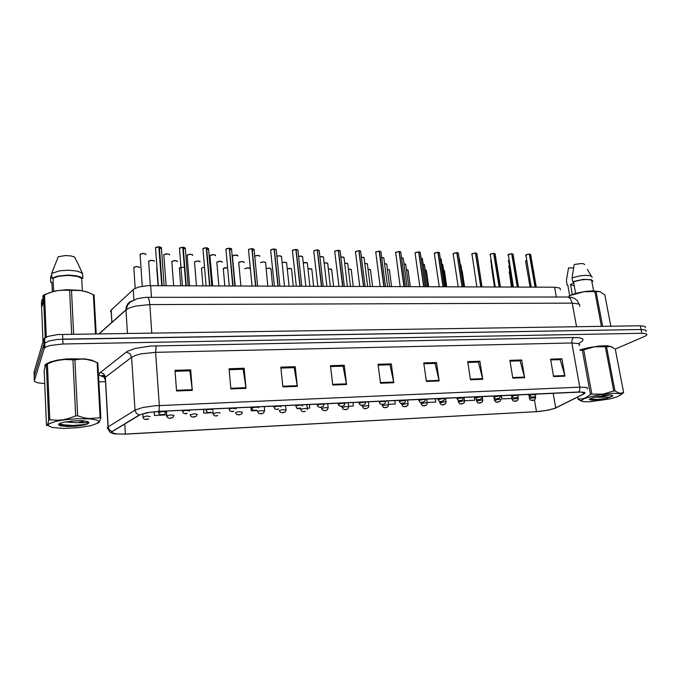 <?xml version="1.0" encoding="UTF-8"?>
<svg xmlns="http://www.w3.org/2000/svg" width="681" height="681" viewBox="0 0 681 681"><rect width="100%" height="100%" fill="white"/><g stroke="black" fill="none" stroke-linecap="round" stroke-linejoin="round"><path stroke-width="1.02" d="M111.25 312.664L110.467 311.421L111.097 310.093L133.774 289.119L138.694 287.041L147.496 285.688L554.598 287.246L559.51 287.986L560.463 288.965L560.191 289.885M612.347 347.114L607.469 345.769L600.089 345.957L588.112 347.727L579.965 349.847L588.112 347.727L600.089 345.957L607.469 345.769L612.347 347.114M95.391 361.824L91.365 360.087L84.597 358.93L66.525 358.938L57.647 360.113L50.496 361.9L45.78 364.241L44.895 365.382L44.929 366.574M554.581 408.421L546.307 410.498L536.432 411.699L125.389 434.035L116.63 434.01L111.607 432.597L112.339 431.49L140.133 414.712L148.654 412.473L158.903 411.418L580.442 392.043L584.196 392.452L584.741 393.133L584.06 393.805L554.581 408.421M139.06 415.07L111.344 431.992L111.59 433.039L114.587 433.882L125.33 434.112L538.365 411.613L547.618 410.302L555.041 408.336L584.732 393.533L585.09 392.784L584.145 392.256L578.739 392.009L158.979 411.333L146.883 412.695L139.06 415.07L136.26 413.222L135.034 410.09L142.721 407.51L154.987 405.757L579.82 387.106L579.786 389.924L578.739 392.009M645.954 331.409L646.235 330.694L645.426 329.996L641.119 329.544L57.808 339.419L49.143 340.9L44.095 343.445L34.178 376.346L34.314 380.968L35.037 381.862L38.723 383.011L44.725 383.539M645.946 331.375L646.201 330.694L645.392 329.996L641.085 329.544L62.729 339.155L62.95 343.999L50.59 345.429L46.308 346.833L44.239 348.34L34.348 380.653M615.258 349.132L645.35 336.073L646.856 334.856L646.712 334.039L642.643 333.298L62.95 343.999M378.185 365.152L390.009 364.795L393.805 382.688L380.509 383.199L378.074 364.275L391.32 363.875L393.805 382.688M330.574 366.591L343.079 366.216L346.578 384.493L332.72 385.02L330.472 365.697L344.271 365.28L346.578 384.493M550.691 359.934L560.191 359.645L564.966 376.15L553.602 376.584L550.546 359.117L561.885 358.776L564.966 376.15M510.052 361.16L520.071 360.853L524.642 377.691L512.827 378.142L509.916 360.334L521.68 359.985L524.642 377.691M467.813 362.437L478.402 362.122L482.735 379.291L470.46 379.76L467.685 361.594L479.918 361.228L482.735 379.291M423.897 363.765L435.082 363.433L439.16 380.96L426.383 381.445L423.769 362.905L436.495 362.53L439.16 380.96M175.077 371.298L189.931 370.847L192.323 390.383L176.558 390.988L175 370.336L190.697 369.868L192.323 390.383M229.156 369.664L243.177 369.238L245.969 388.332L230.876 388.911L229.071 368.727L244.096 368.276L245.969 388.332M280.938 368.089L294.175 367.689L297.342 386.374L282.887 386.927L280.844 367.178L295.239 366.744L297.342 386.374M645.23 327.663L645.486 326.974L644.669 326.259L640.37 325.79L57.647 334.575L47.857 336.414L43.805 338.891L34.067 372.047L34.229 376.193M107.309 326.412L107.904 325.884M532.295 397.381L534.134 396.921L530.576 396.997L529.614 395.363L530.874 394.861L535.879 394.461L534.9 396.683M532.814 397.083L533.478 397.066L532.551 397.329M536.253 287.178L530.652 254.49L529.477 254.022L530.601 254.371M525.996 254.83L529.341 254.064L526.473 254.626L525.689 255.596M532.167 400.547L533.964 400.105L530.525 400.207L529.52 398.581L530.763 398.096L535.666 397.687L534.687 399.892M612.849 393.312L600.344 394.699L590.895 396.606L584 398.734L581.285 400.564L583.549 401.705L589.695 401.799L609.521 398.955L616.773 396.955L620.868 394.844L620.961 394.197L619.421 393.516L612.849 393.312M620.868 394.852L623.617 392.622L615.249 349.089L610.755 346.45L606.524 346.689L614.934 390.954L613.794 391.005L605.307 346.723L594.258 346.825L582.851 350.136L580.059 350.392M583.728 349.906L591.849 394.12L603.017 394.095L613.7 391.005M591.849 394.12L590.47 394.435L582.366 350.255M577.811 397.074L578.169 399.083L582.74 398.828L586.298 397.483L590.47 394.435M578.169 399.083L577.667 397.151M581.889 401.322L578.058 399.33M606.524 346.689L605.307 346.723M610.687 346.433L605.741 345.829L597.237 346.331L579.982 349.949M594.53 397.159L599.757 397.159L608.857 395.048M602.302 395.652L605.605 395.261M608.022 395.082L595.168 396.997L590.938 398.291L589.278 399.466L591.21 400.13L595.815 400.122L606.541 398.453L612.891 395.857L611.657 395.15L608.022 395.082M589.61 398.989L590.18 399.73L592.402 400.173M610.78 397.1L599.757 397.159M614.934 390.954L619.591 393.303L623.617 392.622M589.678 398.938L597.041 399.389L606.541 398.453M589.976 399.628L596.948 400.036M573.657 282.76L570.499 284.454L572.329 294.388M570.55 284.709L574.211 285.782M569.648 295.392L567.75 284.981L567.009 284.973L566.447 280.18L568.541 267.854L573.572 267.922M599.357 291.519L592.708 290.889L585.856 291.408L576.126 293.281L569.078 295.809L583.975 291.749L596.054 291.57L602.668 326.352M610.857 326.233L604.83 294.847L600.097 291.749L596.054 291.57M584.749 264.611L583.43 263.743L581.242 263.504L574.228 264.458L572.006 277.848L572.712 281.713L573.462 281.721L575.615 293.417M592.172 277.482L591.815 276.443L590.206 275.711L585.788 275.337L579.889 275.89L572.006 277.848M593.619 290.881L591.908 281.84L592.93 281.142L591.474 279.729L583.2 279.423L572.712 281.713M591.908 281.84L591.985 280.768L590.776 279.976L586.835 279.474L581.208 279.9L573.462 281.721M76.366 418.755L63.844 419.905L55.851 421.369L49.143 423.727L47.925 425.48L51.901 427.43L63.648 428.4L78.375 427.677L91.16 425.625L98.481 422.807L99.009 421.403L97.23 420.177L90.556 418.926L76.366 418.755M77.651 415.836L84.18 417.828L89.066 418.543L100.848 417.674L97.826 362.896L92.412 360.751L86.053 359.321L81.226 359.083L74.893 359.798L77.651 415.836L75.685 415.929L72.961 359.849L65.487 359.474L59.46 360.062L53.45 361.534L45.661 364.607L44.205 370.711L46.436 425.344L46.887 425.523L47.738 424.382L48.657 420.151L46.342 364.241M47.449 363.816L49.79 419.777L57.161 420.245L62.763 419.802L68.381 418.585L75.685 415.929M49.79 419.777L48.657 420.151M74.893 359.798L72.961 359.849M94.191 361.364L90.292 359.994L84.495 359.057L70.296 358.81L55.621 360.7L50.19 362.258L46.529 364.165M64.831 421.931L77.336 422.748L85.108 421.003M70.884 421.071L82.171 420.73M75.259 420.747L63.614 422.186L59.57 423.463L58.396 424.569L60.286 425.778L67.24 426.468L76.544 426.212L84.529 424.961L88.556 423.327L88.828 422.492L87.926 421.667L83.039 420.79L75.259 420.747M59.264 423.625L59.877 424.765L61.877 425.591L69.036 426.476M87.091 421.386L88.76 422.799L78.587 422.68M100.848 417.674L99.213 422.152L97.417 422.833M59.238 423.752L63.886 424.867L72.68 425.455L86.913 424.314M59.937 424.808L67.053 426.017L76.544 426.212M95.604 361.909L91.68 360.138L84.955 358.955L66.815 358.921L57.859 360.096L50.641 361.883L46.146 364.037L45.099 365.169L44.972 366.404M96.225 333.826L94.089 295.086L87.194 292.021L80.894 290.506L63.588 290.166L57.536 290.625L49.16 292.745L42.886 295.792L43.158 302.509L42.162 306.373L41.89 299.734L41.439 303.062L43.005 341.53M41.89 299.734L43.022 299.146M52.326 291.613L51.918 282.309L50.769 282.3L50.556 277.533L51.696 274.477M50.769 282.3L51.952 283.117M88.292 292.413L80.213 290.336L66.542 289.689L55.553 290.898L45.687 294.09M82.341 290.693L81.703 278.401L82.844 278.401L82.588 273.643L78.111 264.058L74.544 256.958L70.637 255.843L65.436 255.537L58.217 256.711L51.645 273.379L51.858 278.197L53.024 278.206L53.603 291.306M82.588 273.643L80.12 272.119L76.119 270.97L68.211 270.221L59.851 270.808L51.645 273.379M82.844 278.401L80.367 276.903L76.357 275.771L68.449 275.047L57.562 276.128L51.858 278.197M81.703 278.401L77.608 276.486L68.347 275.388L58.37 276.341L53.024 278.206M514.623 398.215L516.445 397.764L513.38 398.079L511.908 396.172L516.819 395.133L518.207 395.286L517.764 396.989L514.649 398.215M515.125 397.917L515.798 397.9L514.87 398.172M496.653 399.075L498.458 398.615L495.368 398.93L493.912 396.997L499.352 395.959L500.288 396.231L499.709 397.942L496.687 399.075M497.139 398.768L497.811 398.751L496.9 399.023M478.377 399.943L480.173 399.475L477.04 399.781L475.61 397.832L480.556 396.81L481.986 396.98L481.552 398.649L478.411 399.943M459.794 400.82L461.573 400.36L458.492 400.683L456.994 398.683L463.233 397.764L462.74 399.824L459.828 400.828M518.496 287.101L513.014 254.166L511.661 253.749M508.307 254.49L511.661 253.715L508.775 254.285L508.017 255.256M500.441 287.024L495.078 253.834L493.81 253.323L495.027 253.707M490.32 254.149L493.674 253.366L490.78 253.936L490.056 254.907M482.08 286.956L476.845 253.494L475.534 252.966L476.615 253.221M472.035 253.8L475.389 253.009L472.486 253.587L471.797 254.558M463.412 286.88L458.304 253.153L456.942 252.6L458.245 253.017M453.435 253.443L456.798 252.651L454.091 253.136L453.223 254.2M514.827 401.398L516.615 400.956L513.159 401.049L512.163 399.398L513.372 398.921L518.343 398.53L517.415 400.692M515.321 401.109L515.977 401.092L515.074 401.347M497.207 402.258L498.977 401.816L495.947 402.122L494.517 400.232L499.845 399.219L500.773 399.475L500.092 401.296L497.241 402.258M497.692 401.969L498.356 401.935L497.445 402.216M479.296 403.135L481.058 402.692L478.002 402.99L476.581 401.083L481.424 400.079L482.829 400.241L482.395 401.909L479.33 403.135M479.764 402.846L480.42 402.829L479.535 403.092M461.097 404.029L462.833 403.578L459.76 403.876L458.347 401.943L463.199 400.947L464.629 401.118L464.153 402.846L461.131 404.029M461.548 403.731L462.195 403.722L461.318 403.986M442.582 404.94L444.301 404.488L441.288 404.803L439.798 402.82L444.676 401.833L446.132 402.011L445.714 403.637L442.616 404.94M423.752 405.859L425.463 405.408L422.288 405.663L420.943 403.705L425.829 402.735L427.319 402.922L426.936 404.48L425.685 405.501L423.795 405.859M424.178 405.553L424.833 405.535L423.974 405.816M404.608 406.795L406.293 406.344L403.084 406.591L401.756 404.616L406.668 403.646L408.183 403.85L407.732 405.501L404.642 406.795M405.016 406.489L405.672 406.472L404.82 406.753M385.131 407.749L386.799 407.298L383.565 407.536L382.262 405.518L388.528 404.693L387.829 406.94L385.165 407.757M385.523 407.434L386.161 407.442L385.335 407.706M365.314 408.719L366.965 408.26L363.841 408.557L362.386 406.472L368.387 405.578L368.957 405.867L368.31 407.613L365.356 408.728M365.688 408.404L366.335 408.396L365.518 408.677M345.156 409.707L346.68 409.221L344.858 409.664M345.505 409.383L346.152 409.383L345.344 409.664M324.633 410.711L326.131 410.226L324.352 410.677M324.973 410.388L325.603 410.413L324.82 410.669M303.752 411.733L305.216 411.247L303.488 411.699M304.066 411.409L304.713 411.418L303.93 411.699M282.487 412.78L283.926 412.286L282.232 412.746M282.794 412.448L283.432 412.456L282.666 412.737M260.849 413.835L262.253 413.341L260.602 413.81M261.121 413.503L261.759 413.52L261.01 413.801M238.801 414.916L240.18 414.423L238.571 414.891M239.065 414.576L239.695 414.601L238.963 414.882M216.354 416.014L217.69 415.521L216.132 415.989M216.592 415.674L217.222 415.699L216.507 415.98M193.489 417.13L194.596 416.619L193.268 417.112M193.702 416.789L194.332 416.823L193.625 417.104M170.378 417.93L171.723 417.947L169.978 418.253M170.395 418.1L170.991 417.989L170.318 418.245M146.611 419.087L147.973 419.104L146.253 419.419M146.628 419.266L147.224 419.147L146.568 419.402M440.896 401.722L442.65 401.254L439.551 401.577L438.062 399.551L443.042 398.538L444.523 398.734L444.106 400.368L440.93 401.722M441.339 401.407L442.003 401.398L441.126 401.671M421.667 402.633L423.403 402.165L420.109 402.411L418.798 400.428L423.795 399.432L425.31 399.636L424.876 401.279L421.701 402.633M422.101 402.318L422.756 402.318L421.888 402.59M402.105 403.561L403.824 403.092L400.624 403.382L399.211 401.313L405.57 400.454L404.897 402.701L402.139 403.569M402.522 403.237L403.169 403.254L402.326 403.518M382.194 404.514L383.939 404.08L381.7 404.327L382.322 404.471L382.509 405.927M382.594 404.182L383.258 404.173L382.407 404.463M444.412 286.803L439.449 252.804L438.036 252.225L439.202 252.515M434.521 253.077L437.883 252.276L435.168 252.77L434.333 253.834M425.097 286.718L420.271 252.447L418.798 251.851L420.015 252.149M415.282 252.711L418.645 251.902L415.699 252.498L415.112 253.46M405.433 286.641L400.751 252.089L399.228 251.468L400.692 251.936M395.704 252.336L399.066 251.519L396.112 252.115L395.559 253.085M361.934 405.476L363.62 404.999L360.428 405.297L358.955 403.161L364.02 402.19L365.62 402.437L365.059 404.242L361.977 405.476M341.317 406.455L342.866 405.944L341.019 406.404M341.675 406.114L342.339 406.123L341.521 406.404M320.325 407.451L321.849 406.94L320.036 407.408M320.666 407.11L321.321 407.119L320.521 407.408M298.95 408.464L300.44 407.953L298.678 408.421M299.274 408.123L299.921 408.132L299.138 408.421M277.184 409.494L278.64 408.983L276.92 409.46M277.482 409.153L278.129 409.17L277.354 409.451M255.009 410.549L256.439 410.039L254.754 410.515M255.29 410.2L255.937 410.226L255.179 410.507M385.429 286.556L380.9 251.723L379.317 251.085L380.841 251.57M375.784 251.953L379.147 251.127L376.389 251.638L375.665 252.694M365.067 286.48L360.7 251.349L359.049 250.685L360.436 251.025M355.516 251.57L358.878 250.736L356.103 251.246L355.422 252.302M344.339 286.395L340.134 250.974L338.253 250.429M334.89 251.17L338.244 250.327L335.461 250.846L334.805 251.902M323.245 286.309L319.21 250.591L317.423 249.867L318.938 250.242M313.881 250.77L317.235 249.918L314.239 250.54L313.822 251.493M301.76 286.216L297.895 250.199L295.86 249.629M292.498 250.361L295.852 249.501L293.034 250.029L292.455 251.068M279.874 286.131L276.197 249.799L274.264 249.025L275.924 249.442M270.723 249.944L274.068 249.076L271.242 249.612L270.697 250.642M232.425 411.622L233.813 411.111L232.178 411.588M232.681 411.264L233.328 411.298L232.579 411.579M209.407 412.712L210.761 412.201L209.178 412.686M209.637 412.354L210.284 412.388L209.561 412.677M185.956 413.818L187.071 413.299L185.309 413.486L185.734 413.801M186.168 413.469L186.807 413.503L186.1 413.793M162.052 414.95L163.117 414.431L161.337 414.627L161.84 414.942M162.231 414.601L162.87 414.635L162.18 414.925M252.31 250.489L254.098 249.382L252.098 248.582L253.996 249.306L252.293 250.361M248.565 249.493L251.885 248.642L249.076 249.169L248.539 250.208M229.71 250.097L231.591 248.948L229.506 248.139L231.48 248.871L229.693 249.97M225.99 249.033L229.284 248.199L226.492 248.718L225.956 249.765M206.513 247.756L208.667 248.616L206.513 247.756L209.799 285.841M202.989 248.565L206.258 247.748L203.491 248.25L202.955 249.314M183.206 249.28L185.3 248.173L183.019 247.237L185.198 248.08L183.198 249.152M179.554 248.088L182.797 247.297L180.048 247.782L179.512 248.846M159.141 246.828L161.491 247.714L159.141 246.828L161.993 285.645M155.66 247.595L158.877 246.828L156.145 247.305L155.608 248.369M104.499 377.368L99.69 375.384L99.111 374.141L99.554 373.12L127.202 351.379L135.63 348.289L150.807 346.033L573.564 337.495L579.752 337.819L582.936 339.027L582.672 340.9L578.586 343.658M111.965 431.49L109.326 429.779L108.228 427.302L105.359 377.283L104.423 378.679L105.453 380.024M556.36 407.732L555.968 407.928M158.979 411.333L159.371 405.97L155.591 352.298L141.001 353.89L135.996 355.201L131.646 357.261L129.918 353.626L126.206 352.06M579.182 345.565L579.599 344.586L578.373 343.573L571.836 342.952L579.82 387.106L586.384 387.438L587.473 387.983L587.124 389.013M108.16 429.004L107.215 428.026L108.126 426.885L135.034 410.09L131.646 357.261L105.359 377.283L103.759 373.895L100.252 372.456M156.196 345.786L155.591 352.298L571.836 342.952L572.023 339.589L573.564 337.495M103.716 375.631L105.01 375.725M579.548 306.348L579.812 304.867L578.697 303.998L572.21 303.13L576.526 326.735M147.837 297.274L149.071 299.351L149.82 304.594L135.264 306.135L128.922 308.118L125.968 309.906L126.181 307.208L127.492 304.194L129.143 302.407L132.037 300.857M567.239 297.035L568.797 297.393L570.406 298.763L572.21 303.13L149.82 304.594L151.812 333.009M509.175 266.092L508.707 266.858M508.988 266.152L512.095 287.076M529.648 395.618L529.443 394.35M526.532 260.491L525.672 261.453M525.979 260.721L526.524 260.44L525.604 261.087L530.099 287.152M525.689 255.111L529.307 254.013M529.512 254.022L530.431 254.243M509.499 271.583L509.005 272.332M509.294 271.659L511.474 287.076M529.563 398.819L528.822 394.384M491.58 266.041L491.435 266.62M491.444 266.16L494.755 287.007M512.435 396.538L511.831 396.351L511.746 395.167M494.397 397.372L493.827 397.176L493.759 395.993M464.221 286.88L460.943 265.139L460.373 264.764M476.062 398.215L475.457 396.836M446.029 286.803L442.837 264.858L441.867 264.449M441.867 264.407L442.633 264.645M457.411 399.075L456.849 397.695M508.026 254.754L511.618 253.664M490.065 254.396L493.64 253.315M493.844 253.323L494.849 253.562M471.797 254.022L475.355 252.957M456.977 252.6L458.066 252.864M508.877 260.338L508.341 261.163M508.349 260.695L508.869 260.287M490.924 260.227L490.737 260.874M490.737 260.389L494.993 287.007M463.795 286.88L459.394 258.993M492.074 271.71L492.065 272.145M512.674 399.747L512.086 399.568L511.474 395.184M494.993 400.59L494.44 400.402L494.134 397.815M464.57 286.88L462.169 270.8L461.675 270.451M477.023 401.441L476.496 401.245L476.308 399.321M446.762 286.812L444.429 270.621L443.544 270.178M458.756 402.309L458.134 400.522M428.672 286.735L426.391 270.408L425.114 269.948M426.34 270.289L425.106 269.897L426.187 270.161M440.173 403.195L439.628 401.603M410.277 286.658L408.064 270.187L406.387 269.727M408.021 270.093L406.378 269.676L407.791 269.914L407.757 270.519M421.275 404.088L420.943 403.705M391.584 286.582L389.43 269.965L387.344 269.531M389.396 269.889L387.336 269.48L389.226 269.753M402.062 404.999L401.62 403.578M372.584 286.505L370.49 269.744L367.987 269.344M370.455 269.693L367.978 269.293L370.013 269.404L370.234 270.102M353.252 286.429L351.268 269.625L348.297 269.174M351.209 269.48L348.289 269.114L351.038 269.335M362.624 406.872L362.266 405.45M333.605 286.352L331.69 269.404L328.268 269.012M331.63 269.276L328.259 268.961L331.46 269.131M342.22 407.766L345.046 406.651L348.774 406.719L347.702 409.017L345.19 409.715M313.618 286.267L311.779 269.174L310.417 268.629L307.897 268.876M311.728 269.063L307.889 268.825L311.549 268.91M321.653 408.753L324.462 407.63L328.276 407.715L327.229 409.988L324.675 410.72M293.29 286.182L291.528 268.944L289.885 268.382L287.169 268.774M287.161 268.723L291.306 268.697M300.721 409.749L302.1 408.881L305.726 408.464L307.412 408.728L307.267 409.553M272.604 286.097L270.919 268.706L268.927 268.135L266.075 268.714M270.885 268.629L268.765 268.084L266.075 268.672L269.353 268.101L270.732 268.986M279.414 410.762L281.44 409.758L286.173 409.749L285.169 411.996L282.538 412.788M279.38 410.388L280.274 412.252L282.402 412.788M249.884 268.833L249.774 268.263L248.003 267.897L244.641 268.774L247.637 267.837L249.927 268.408M244.726 268.689L247.961 267.837L249.391 268.05L249.791 268.748M257.716 411.792L259.733 410.788L264.543 410.796L263.521 413.061L260.891 413.844M227.565 267.735L224.347 267.939L223.308 269.046M223.334 268.425L227.556 267.684L224.756 267.769L223.257 268.51L224.832 285.909M235.609 412.848L236.358 412.133L239.201 411.639L242.453 412.15M204.428 267.344L202.019 267.829L201.533 268.791M213.076 413.903L215.911 412.788L219.435 412.72L220.048 413.222M184.1 267.275L180.303 267.386L179.375 268.535M190.11 414.976L193.796 413.801L197.226 414.32M158.06 285.637L156.69 267.795M166.717 416.074L170.446 414.908L173.97 415.436M139.443 267.607L138.805 266.867L136.609 266.62L134.387 267.037L133.825 267.991M133.876 267.327L136.506 266.569L139.222 267.063M142.874 417.181L146.653 416.04L150.28 416.568M427.549 286.735L424.45 264.654L423.063 264.168M424.399 264.534L423.054 264.117L424.229 264.39M438.445 399.943L437.926 398.572M408.753 286.658L405.74 264.381L403.935 263.905M405.689 264.279L403.927 263.853L405.442 264.083L405.425 264.73M419.138 400.837L418.67 399.458M389.643 286.573L386.714 264.109L384.484 263.658M386.672 264.032L384.476 263.598L386.502 263.887M399.509 401.73L399.075 400.36M370.209 286.497L367.391 263.93L364.693 263.419M367.331 263.777L364.684 263.368L367.161 263.624M379.521 402.65L379.402 402.139L381.488 401.543L385.863 401.484L384.808 403.79L382.237 404.514M445.212 286.803L441.16 259.001L440.19 258.499M426.323 286.727L422.373 258.669L420.977 258.159M422.314 258.542L420.969 258.108L422.152 258.405L422.033 259.018M407.102 286.65L403.271 258.346L401.432 257.835M401.424 257.784L403.033 258.082M387.557 286.565L383.837 258.014L381.556 257.529M383.786 257.929L381.547 257.478L383.607 257.776M395.567 252.481L399.032 251.459M399.262 251.468L400.505 251.783M350.434 286.42L347.727 263.658L344.569 263.206M347.668 263.513L344.56 263.147L347.489 263.36M359.185 403.578L358.844 402.207M330.328 286.335L327.714 263.385L326.505 262.823L324.088 263.002M327.663 263.249L324.079 262.943L327.476 263.096M338.329 404.471L341.207 403.314L345.02 403.399L344.007 405.672L341.36 406.455M309.864 286.25L307.361 263.096L305.888 262.525L303.249 262.823M307.31 262.985L305.829 262.457L303.241 262.772L307.122 262.823M317.286 405.442L320.147 404.284L324.045 404.386L323.024 406.668L320.368 407.451M289.042 286.165L286.65 262.806L284.862 262.219L282.036 262.679M286.599 262.713L284.573 262.151L282.028 262.628L285.271 262.194L286.437 263.096M295.86 406.429L296.652 405.689L300.261 405.127L302.483 405.272L302.56 406.106M267.846 286.08L265.564 262.5L263.36 261.913L260.448 262.602M265.522 262.432L262.934 261.87L260.448 262.577L262.985 261.879L265.335 262.262M274.034 407.434L274.792 406.702L277.669 406.191L280.351 406.199L280.836 406.855M274.009 407.042L274.869 408.923L277.082 409.511M244.045 262.594L243.611 261.844L241.5 261.623L239.278 262.1L238.733 263.062M238.767 262.415L241.261 261.589L243.883 261.981M251.808 408.464L252.566 407.715L255.46 407.212L258.184 407.229L258.695 407.749M367.663 286.488L364.088 257.784L361.322 257.239M361.313 257.188L363.841 257.452M347.429 286.403L343.982 257.452L340.738 256.967M343.922 257.29L340.73 256.907L343.726 257.129M326.837 286.318L323.518 257.12L322.275 256.524L319.781 256.703M323.458 256.967L319.781 256.652L323.271 256.805M298.448 256.414L300.866 256.082L302.696 256.771L301.181 256.158L298.457 256.473M298.448 256.422L301.547 256.15L302.466 257.052M284.53 286.148L281.5 256.414L279.644 255.792L276.733 256.277M281.44 256.303L279.678 255.733L276.733 256.235L280.061 255.767L281.287 256.703M259.827 256.439L259.767 255.86L258.176 255.435L254.634 256.158L257.205 255.384L259.665 255.784M375.674 252.081L379.121 251.068M379.343 251.085L380.645 251.408M355.431 251.664L358.844 250.676M340.074 250.812L338.448 250.285L339.87 250.642M297.827 250.029L296.065 249.45L297.623 249.842M270.68 250.429L271.472 249.459L274.043 249.016M222.219 262.296L221.316 261.419L218.984 261.368L217.026 261.972L216.83 262.747M216.864 262.091L219.401 261.274L222.04 261.691M229.148 409.502L229.923 408.753L232.834 408.251L236.154 408.796M200.001 261.989L199.482 261.24L197.32 260.993L194.723 261.64L194.536 262.432M194.57 261.759L197.141 260.951L199.805 261.393M206.037 410.549L206.854 409.809L209.765 409.315L213.187 409.86M177.383 261.683L176.37 260.797L174.004 260.721L172.021 261.308L171.816 262.108M171.859 261.419L174.472 260.627L177.171 261.095M182.482 411.613L183.334 410.881L186.262 410.396L189.786 410.949M154.34 261.368L153.727 260.602L150.884 260.389L148.892 260.959L148.688 261.776M148.73 261.078L151.378 260.295L154.11 260.789M158.477 412.695L162.308 411.503L165.926 412.056M237.873 256.082L237.005 255.179L234.647 255.12L232.647 255.75L232.451 256.558M232.485 255.869L235.864 255L237.346 255.239L237.78 255.996M215.519 255.715L215.026 254.932L212.217 254.737L210.208 255.349L210.012 256.175M210.046 255.477L212.634 254.643L215.324 255.086M192.749 255.341L192.212 254.558L189.369 254.353L187.352 254.949L187.156 255.792M187.19 255.077L189.812 254.251L192.536 254.72M169.552 254.966L168.965 254.175L166.096 253.953L164.07 254.549L163.866 255.392M163.908 254.668L166.573 253.86L169.322 254.353M145.921 254.575L145.274 253.783L142.38 253.553L140.337 254.132L140.124 254.983M140.184 254.251L142.882 253.451L145.674 253.979M252.038 286.02L248.463 249.604L251.868 248.582M206.675 249.689L208.539 248.914L211.748 285.85M206.496 247.697L208.565 248.531L206.666 249.561M159.286 248.854L161.44 247.944L164.138 285.654M159.124 246.769L161.38 247.629L159.277 248.727M155.591 248.148L156.238 247.212L158.86 246.76M104.389 376.976L101.988 375.503L103.58 375.512L105.3 377.334L108.1 428.681L109.777 431.975L112.765 433.525M99.06 333.784L125.959 309.744L127.781 304.96L130.275 302.134L137.324 298.618L145.674 297.333L567.452 297.035L571.64 297.435L574.985 298.721L577.318 300.67L579.233 304.288M534.219 397.023L532.329 397.381M531.137 287.152L525.945 254.856M534.049 400.207L532.193 400.547M460.892 265.02L460.365 264.713M442.795 264.773L441.858 264.398M513.363 287.084L508.247 254.524M495.291 287.007L490.26 254.183M476.913 286.931L471.976 253.834M476.785 253.358L475.398 253.051M458.219 286.854L453.154 253.741L456.764 252.591M512.691 287.076L508.579 260.465M459.573 259.138L459.079 258.831M494.483 287.007L492.235 271.523M516.717 401.049L514.862 401.398M342.066 406.387L342.841 409L345.063 409.724M321.5 407.306L322.275 409.988L324.548 410.728M291.477 268.85L289.629 268.323L287.161 268.714M300.568 408.217L301.334 410.992L303.658 411.75M257.682 411.418L258.567 413.29L260.755 413.852M235.583 412.456L236.477 414.371L238.708 414.933M242.427 412.167L241.474 414.142L238.852 414.925M212.881 411.239L213.374 414.746L214.481 415.776L216.26 416.031M190.144 414.601L191.123 416.627L193.395 417.155M197.158 414.371L196.222 416.329L193.54 417.147M166.436 411.069L167.015 416.849L168.164 418.006L170.088 418.296M173.885 415.504L172.778 417.581L170.241 418.287M135.17 288.318L133.782 267.412L137.06 266.552L139.409 267.25M142.755 413.759L143.299 418.177L144.508 419.232L146.347 419.462M148.679 418.968L146.5 419.453M379.138 401.279L379.921 403.799L382.109 404.523M403.212 258.235L401.424 257.776M439.211 286.778L434.265 253.358L437.849 252.217M439.39 252.66L437.892 252.336M419.862 286.701L415.044 252.966L418.611 251.842M420.203 252.302L418.653 251.961M400.173 286.616L395.635 252.387M338.185 403.161L338.883 405.638L341.224 406.463M317.15 404.131L317.831 406.617L320.232 407.459M295.826 406.046L296.754 407.945L298.857 408.472M240.904 285.969L238.682 262.5L241.925 261.547L244.07 262.151M251.774 408.055L252.779 410.073L254.915 410.566M364.029 257.614L361.313 257.18M254.634 256.124L257.248 255.375L259.87 255.971M380.143 286.539L375.716 252.013M359.747 286.454L355.448 251.63M360.632 251.195L358.887 250.821M338.985 286.369L334.737 251.34L338.219 250.267M317.84 286.284L313.754 250.914L317.21 249.859M319.142 250.421L317.252 250.029M296.312 286.199L292.396 250.48L295.826 249.442M276.128 249.629L274.085 249.22M218.89 285.884L216.779 262.176L220.014 261.24L222.236 261.87M229.131 409.085L230.025 411.052L232.323 411.639M196.469 285.79L194.485 261.844L197.72 260.925L200.01 261.581M205.977 409.255L206.701 411.886L209.305 412.737M173.629 285.697L171.774 261.513L175.043 260.602L177.366 261.283M182.465 410.337L183.274 413.086L185.853 413.852M150.365 285.603L148.645 261.163L152.059 260.278L154.315 260.985M158.486 411.443L159.133 414.031L161.95 414.984M165.823 412.141L164.683 414.261L162.104 414.976M235.192 285.943L232.4 255.962L234.587 255.069L237.899 255.622M212.6 285.858L209.961 255.562L213.434 254.617L215.528 255.273M189.582 285.765L187.105 255.162L190.212 254.226L192.749 254.915M166.121 285.662L163.815 254.754L167.271 253.843L169.535 254.549M142.261 286.275L140.082 254.345L143.291 253.434L145.887 254.183M257.588 286.037L254.081 249.348L252.098 248.582M234.885 285.943L231.574 248.974L229.301 248.386M229.267 285.926L225.896 249.127L229.267 248.139M206.071 285.833L202.895 248.659L206.241 247.688M188.169 285.756L185.283 248.131L184.1 247.356L182.814 247.526M182.423 285.731L179.452 248.182L182.78 247.229M98.873 381.837L105.546 381.615M250.948 407.178L251.298 410.856L257.597 410.558M203.508 409.366L203.823 413.112L212.949 412.677M154.178 411.758L154.434 415.461L166.615 414.882M388.553 404.327L395.184 404.012L394.989 400.547M427.166 402.488L435.636 402.079L435.431 398.683M464.485 400.709L474.674 400.224L474.461 396.887M501.207 395.652L501.735 398.938L512.01 398.453M296.916 408.064L296.984 408.685L300.593 408.506M307.233 408.191L309.719 408.072L309.54 404.48M340.968 406.591L342.083 406.531M348.604 406.225L353.243 406.004L353.056 402.48M391.32 363.875L389.838 364.795M344.271 365.28L342.918 366.216M561.885 358.776L559.969 359.653M521.68 359.985L519.867 360.862M479.918 361.228L478.198 362.122M436.495 362.53L434.895 363.433M190.697 369.868L189.829 370.847M244.096 368.276L243.049 369.238M295.239 366.744L294.039 367.697M501.735 398.938L501.505 395.635M296.984 408.685L296.95 408.089M264.526 410.226L264.364 406.566M251.298 410.856L251.136 407.17M203.823 413.112L203.67 409.358M154.434 415.461L154.306 411.75M529.341 254.064L535.096 287.169M529.537 254.073L535.292 287.169M601.442 326.369L594.845 291.562M569.316 297.103L569.078 295.809M100.107 417.393L97.094 362.53M95.519 333.835L93.357 294.601M71.496 290.481L73.642 334.158M71.709 334.192L69.59 290.472M44.554 294.575L46.325 337.01M45.227 337.572L43.465 295.069M496.815 399.023L497.173 398.76M511.661 253.715L517.296 287.093M511.848 253.724L517.492 287.101M493.674 253.366L499.199 287.024M493.87 253.375L499.394 287.024M475.389 253.009L480.795 286.948M475.593 253.017L480.99 286.948M456.798 252.651L462.067 286.871M456.994 252.651L462.271 286.871M497.368 402.216L497.717 401.96M441.041 401.679L441.373 401.398M421.803 402.59L422.135 402.309M402.233 403.518L402.556 403.229M437.883 252.276L443.025 286.795M438.087 252.285L443.237 286.795M418.645 251.902L423.65 286.718M418.849 251.902L423.863 286.718M399.066 251.519L403.935 286.633M399.279 251.527L404.148 286.633M379.147 251.127L383.863 286.556M379.368 251.136L384.084 286.556M358.878 250.736L363.441 286.471M359.1 250.736L363.663 286.471M338.244 250.327L342.645 286.386M338.466 250.336L342.875 286.386M317.235 249.918L321.475 286.301M317.465 249.927L321.704 286.301M295.852 249.501L299.912 286.207M296.082 249.51L300.142 286.216M274.068 249.076L277.95 286.122M274.307 249.084L278.188 286.122M251.885 248.642L255.571 286.029M252.132 248.65L255.818 286.029M229.284 248.199L232.774 285.935M229.531 248.207L233.03 285.935M206.258 247.748L209.544 285.841M182.797 247.297L185.87 285.748M183.053 247.297L186.126 285.748M158.877 246.828L161.729 285.645M556.351 297.044L554.598 287.246M151.454 297.274L150.629 285.603M133.868 299.878L133.187 289.595M111.905 322.3L111.182 310.017M536.432 411.699L534.466 400.045M641.834 333.307L641.085 329.544M44.044 348.74L43.848 343.931M125.389 434.035L124.768 423.965M555.662 407.953L553.108 393.26M583.464 394.137L583.106 392.196M380.424 382.552L393.695 382.05M426.297 380.807L439.041 380.33M470.367 379.138L482.608 378.679M512.733 377.538L524.506 377.087M553.491 375.989L564.83 375.563M332.643 384.356L346.476 383.837M282.819 386.246L297.248 385.701M230.816 388.221L245.884 387.651M176.507 390.281L192.255 389.677M640.37 325.79L641.119 329.544M43.712 339.138L43.899 343.786M62.567 334.328L62.788 339.155M99.239 333.784L125.968 309.906L127.458 333.367M111.829 322.377L111.097 310.093M584.349 393.346L584.732 393.158M44.946 347.633L44.75 342.807M584.383 393.567L584.187 392.452M44.605 337.989L44.801 342.764M535.36 396.257L535.598 397.653M581.421 401.024L579.991 400.522M612.117 395.235L612.909 395.772M587.354 269.318L591.38 276.145M47.925 425.48L47.329 425.208M53.212 361.296L51.977 362.028M53.118 291.417L52.684 291.647M517.96 396.648L518.267 398.487M482.174 396.529L482.744 400.19M463.982 397.363L464.544 401.066M445.493 398.223L446.038 401.96M426.689 399.083L427.217 402.863M407.561 399.968L408.072 403.782M388.102 400.862L388.613 404.718M368.319 401.773L368.804 405.68M348.178 402.701L348.655 406.651M327.689 403.646L328.148 407.638M306.842 404.608L307.284 408.643M285.611 405.587L286.037 409.673M201.491 268.246L202.972 285.816M179.324 267.974L180.72 285.722M385.684 400.973L385.744 401.407M365.442 401.909L365.493 402.352M344.833 402.854L344.884 403.314M323.85 403.824L323.909 404.301M302.492 404.803L302.543 405.297M280.742 405.808L280.793 406.31M302.602 257.095L305.871 286.233M270.638 250.038L274.375 286.105M206.649 248.735L209.859 285.841M183.257 248.301L186.254 285.748M155.557 247.697L158.315 285.637M159.414 247.85L162.197 285.654"/></g></svg>
